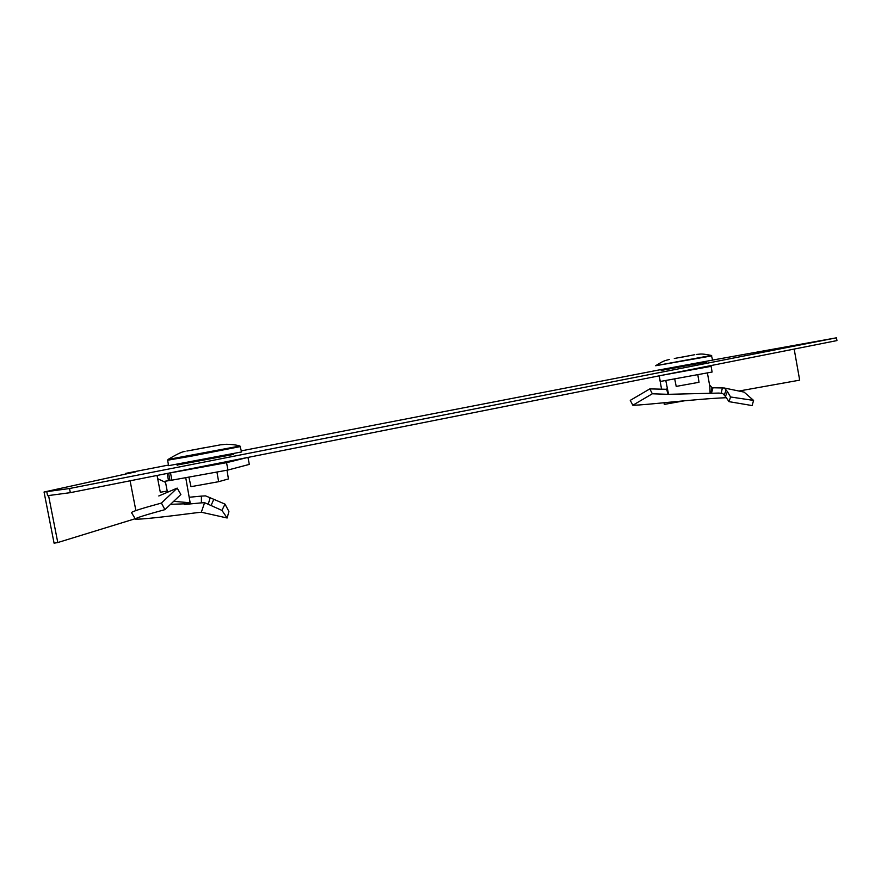 <?xml version="1.0" encoding="UTF-8"?>
<svg xmlns="http://www.w3.org/2000/svg" width="881" height="881" viewBox="0 0 881 881"><rect width="100%" height="100%" fill="white"/><g stroke="black" fill="none" stroke-linecap="round" stroke-linejoin="round"><path stroke-width="1.32" d="M233.575 454.409L177.114 465.047M661.179 370.449L706.342 362.058M712.641 360.065L836.465 337.808L69.511 488.526L44.05 492.027L135.41 471.908L125.697 473.383L168.48 465.058M241.361 450.863L658.063 370.141M836.465 337.808L836.95 340.584L70.326 492.655L47.585 495.684L46.803 491.708M69.511 488.526L70.326 492.655M738.95 391.032L799.684 380.151L794.166 349.063M684.46 400.789L664.318 404.401L664.021 402.749M661.565 389.182L659.164 375.846M44.05 492.027L54.082 543.192L57.783 542.542L48.565 495.551M135.773 510.022L130.102 480.795M57.783 542.542L135.2 518.733M211.077 505.54L208.235 504.273L210.152 497.765L213.797 499.318L211.077 505.54L221.924 510.396L227.144 517.995L201.408 512.235L196.97 512.687C160.705 517.367 140.2 519.515 135.443 519.14L135.366 518.986C135.938 517.94 145.794 514.823 164.923 509.647L161.432 503.073L177.191 488.107L180.88 494.494L164.923 509.647M208.235 504.273L204.59 502.699L201.32 512.224M158.811 495.97L177.191 488.107M165.551 482.381L157.688 478.713L160.309 492.281L167.214 491.036L165.309 481.202L171.905 480.167L170.496 472.855L169.251 473.031M157.688 478.713L157.049 475.454M167.137 473.449L168.524 480.641M247.054 457.602L226.549 462.679L170.496 472.855M226.549 462.679L227.959 470.036L171.905 480.167M247.979 457.415L249.312 464.397L227.959 470.036M185.737 477.667L190.153 502.798L173.678 501.322M189.459 497.236L201.419 496.102L201.408 502.853L184.25 504.494L190.153 502.798M201.408 502.853L204.59 502.699M210.152 497.765L205.515 495.871L201.419 496.102M213.797 499.318L225.007 504.119L221.924 510.396M225.007 504.119L228.917 511.465L227.144 517.995M135.366 518.997L131.489 512.61C132.227 511.454 142.204 508.282 161.432 503.073M185.219 503.811L170.54 504.317M219.567 445.015L186.915 451.028L219.567 445.015M167.643 460.245L168.59 465.675L241.581 451.942M204.833 447.647L192.377 450.048L204.833 447.647M181.64 470.575L234.588 460.278M216.924 472.029L218.653 481.698L228.432 478.923L227.012 470.201M188.886 477.095L191.001 486.664L218.653 481.698M724.237 395.095L726.087 390.019L727.453 391.671L725.426 396.417L722.684 393.455L718.929 393.069L668.106 394.325L666.609 389.281L649.826 388.895L652.325 393.785L632.833 405.238L630.256 400.37L649.826 388.895M725.426 396.417L729.005 401.648L752.132 405.568L753.574 400.415L730.558 396.979L729.005 401.648M711.529 393.058L712.971 387.772L712.068 387.585L710.934 392.783M652.325 393.785L668.106 394.325M665.783 380.471L668.536 394.203M666.609 389.281L666.983 388.675M659.252 375.835L660.276 381.473L712.112 372.035L711.099 366.32L661.543 375.372M708.809 366L711.099 366.32M707.399 372.894L709.822 386.451L710.097 392.937M712.046 387.684L709.59 384.964L709.822 386.451M712.971 387.772L724.303 388.003L744.104 392.111L753.574 400.415M726.087 390.019L724.303 388.003M727.453 391.671L730.558 396.979M726.451 397.694C694.47 398.994 644.848 405.26 632.833 405.238M682.665 357.036L694.492 354.746L682.665 357.036M656.092 370.494L712.619 360.12M691.078 355.406L674.295 358.501L691.078 355.406M670.76 373.544L707.014 366.353M674.681 378.841L676.212 386.407L699.018 382.288L697.807 374.634M168.601 473.163L170 480.409M184.999 451.524C182.863 451.314 177.224 453.957 168.073 459.453L239.951 446.017C234.698 444.255 225.338 444.189 225.547 444.343L220.415 444.839M168.073 459.453L167.643 460.212L191.21 456.182L240.458 446.557M722.464 387.772L721.121 393.267M669.538 359.404L666.113 360.329C663.69 360.946 660.232 362.73 655.739 365.692L711.408 355.461C705.846 354.261 701.959 353.821 699.734 354.129L696.199 354.47M655.662 365.736L711.782 355.891M137.106 517.929L135.366 518.986M177.18 465.366L176.993 464.463M241.592 451.975L239.962 446.017M233.63 454.728L233.476 453.836M712.619 360.153L711.408 355.461M706.353 362.256L706.232 361.518"/></g></svg>
